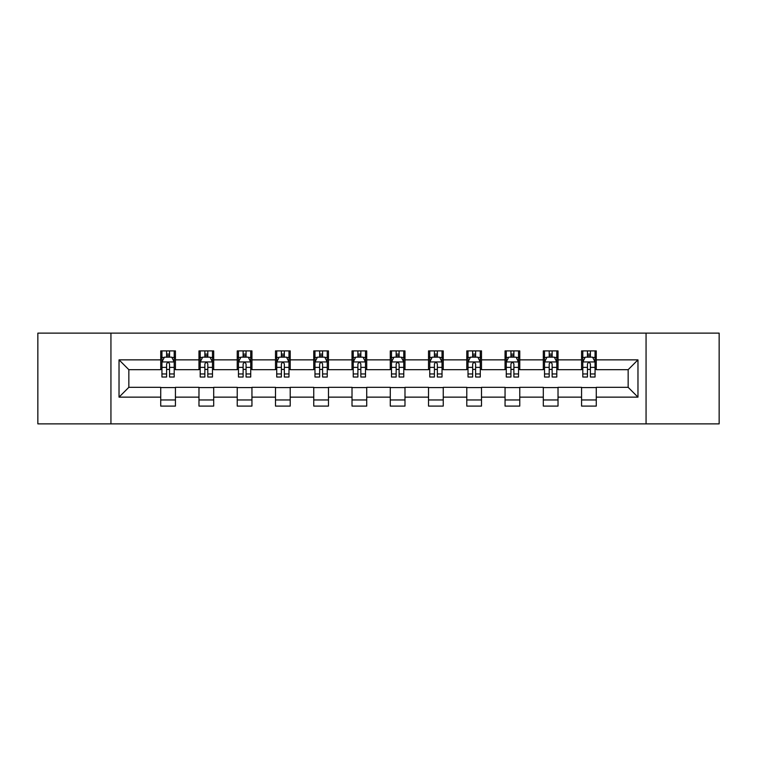 <?xml version="1.0" encoding="UTF-8"?>
<svg xmlns="http://www.w3.org/2000/svg" width="757" height="757" viewBox="0 0 757 757"><rect width="100%" height="100%" fill="white"/><g stroke="black" fill="none" stroke-linecap="round" stroke-linejoin="round"><path stroke-width="1.14" d="M646.062 423.873L719.15 423.873L719.15 333.127L646.062 333.127L646.062 423.873L110.938 423.873L110.938 333.127L37.85 333.127L37.85 423.873L110.938 423.873M646.062 333.127L110.938 333.127M596.279 359.859L596.279 350.907L581.565 350.907L581.565 359.859L558.023 359.859L558.023 350.907L543.308 350.907L543.308 359.859L519.766 359.859L519.766 350.907L505.051 350.907L505.051 359.859L481.509 359.859L481.509 350.907L466.785 350.907L466.785 359.859L443.242 359.859L443.242 350.907L428.528 350.907L428.528 359.859L404.986 359.859L404.986 350.907L390.271 350.907L390.271 359.859L366.729 359.859L366.729 350.907L352.014 350.907L352.014 359.859L328.472 359.859L328.472 350.907L313.758 350.907L313.758 359.859L290.215 359.859L290.215 350.907L275.491 350.907L275.491 359.859L251.949 359.859L251.949 350.907L237.234 350.907L237.234 359.859L213.692 359.859L213.692 350.907L198.977 350.907L198.977 359.859L175.435 359.859L175.435 350.907L160.721 350.907L160.721 359.859L119.029 359.859L119.029 397.141L128.841 387.329L160.721 387.329L160.721 406.093L175.435 406.093L175.435 387.329L198.977 387.329L198.977 406.093L213.692 406.093L213.692 387.329L237.234 387.329L237.234 406.093L251.949 406.093L251.949 387.329L275.491 387.329L275.491 406.093L290.215 406.093L290.215 387.329L313.758 387.329L313.758 406.093L328.472 406.093L328.472 387.329L352.014 387.329L352.014 406.093L366.729 406.093L366.729 387.329L390.271 387.329L390.271 406.093L404.986 406.093L404.986 387.329L428.528 387.329L428.528 406.093L443.242 406.093L443.242 387.329L466.785 387.329L466.785 406.093L481.509 406.093L481.509 387.329L505.051 387.329L505.051 406.093L519.766 406.093L519.766 387.329L543.308 387.329L543.308 406.093L558.023 406.093L558.023 387.329L581.565 387.329L581.565 406.093L596.279 406.093L596.279 387.329L628.159 387.329L628.159 369.671L596.279 369.671L596.279 359.859L637.971 359.859L637.971 397.141L596.279 397.141M581.565 397.141L558.023 397.141M543.308 397.141L519.766 397.141M505.051 397.141L481.509 397.141M466.785 397.141L443.242 397.141M428.528 397.141L404.986 397.141M390.271 397.141L366.729 397.141M352.014 397.141L328.472 397.141M313.758 397.141L290.215 397.141M275.491 397.141L251.949 397.141M237.234 397.141L213.692 397.141M198.977 397.141L175.435 397.141M160.721 397.141L119.029 397.141M581.565 359.859L581.565 369.671L558.023 369.671L558.023 359.859M543.308 359.859L543.308 369.671L519.766 369.671L519.766 359.859M505.051 359.859L505.051 369.671L481.509 369.671L481.509 359.859M466.785 359.859L466.785 369.671L443.242 369.671L443.242 359.859M428.528 359.859L428.528 369.671L404.986 369.671L404.986 359.859M390.271 359.859L390.271 369.671L366.729 369.671L366.729 359.859M352.014 359.859L352.014 369.671L328.472 369.671L328.472 359.859M313.758 359.859L313.758 369.671L290.215 369.671L290.215 359.859M275.491 359.859L275.491 369.671L251.949 369.671L251.949 359.859M237.234 359.859L237.234 369.671L213.692 369.671L213.692 359.859M198.977 359.859L198.977 369.671L175.435 369.671L175.435 359.859M160.721 359.859L160.721 369.671L128.841 369.671L119.029 359.859M128.841 369.671L128.841 387.329M637.971 397.141L628.159 387.329M628.159 369.671L637.971 359.859M160.721 357.039L161.941 357.039M166.606 357.039L169.549 357.039M174.205 357.039L175.435 357.039M160.721 369.425L161.941 369.425M166.606 369.425L169.549 369.425M174.205 369.425L175.435 369.425M160.721 387.575L175.435 387.575M160.721 399.961L175.435 399.961M198.977 387.575L213.692 387.575M198.977 399.961L213.692 399.961M198.977 357.039L200.208 357.039M204.863 357.039L207.806 357.039M212.471 357.039L213.692 357.039M198.977 369.425L200.208 369.425M204.863 369.425L207.806 369.425M212.471 369.425L213.692 369.425M237.234 387.575L251.949 387.575M237.234 399.961L251.949 399.961M237.234 357.039L238.464 357.039M243.12 357.039L246.063 357.039M250.728 357.039L251.949 357.039M237.234 369.425L238.464 369.425M243.12 369.425L246.063 369.425M250.728 369.425L251.949 369.425M275.491 387.575L290.215 387.575M275.491 399.961L290.215 399.961M275.491 357.039L276.721 357.039M281.386 357.039L284.329 357.039M288.985 357.039L290.215 357.039M275.491 369.425L276.721 369.425M281.386 369.425L284.329 369.425M288.985 369.425L290.215 369.425M313.758 387.575L328.472 387.575M313.758 399.961L328.472 399.961M313.758 357.039L314.978 357.039M319.643 357.039L322.586 357.039M327.242 357.039L328.472 357.039M313.758 369.425L314.978 369.425M319.643 369.425L322.586 369.425M327.242 369.425L328.472 369.425M352.014 387.575L366.729 387.575M352.014 399.961L366.729 399.961M352.014 357.039L353.235 357.039M357.9 357.039L360.843 357.039M365.499 357.039L366.729 357.039M352.014 369.425L353.235 369.425M357.9 369.425L360.843 369.425M365.499 369.425L366.729 369.425M390.271 387.575L404.986 387.575M390.271 399.961L404.986 399.961M390.271 357.039L391.501 357.039M396.157 357.039L399.1 357.039M403.765 357.039L404.986 357.039M390.271 369.425L391.501 369.425M396.157 369.425L399.1 369.425M403.765 369.425L404.986 369.425M428.528 387.575L443.242 387.575M428.528 399.961L443.242 399.961M428.528 357.039L429.758 357.039M434.414 357.039L437.357 357.039M442.022 357.039L443.242 357.039M428.528 369.425L429.758 369.425M434.414 369.425L437.357 369.425M442.022 369.425L443.242 369.425M466.785 387.575L481.509 387.575M466.785 399.961L481.509 399.961M466.785 357.039L468.015 357.039M472.671 357.039L475.614 357.039M480.279 357.039L481.509 357.039M466.785 369.425L468.015 369.425M472.671 369.425L475.614 369.425M480.279 369.425L481.509 369.425M505.051 387.575L519.766 387.575M505.051 399.961L519.766 399.961M505.051 357.039L506.272 357.039M510.937 357.039L513.88 357.039M518.536 357.039L519.766 357.039M505.051 369.425L506.272 369.425M510.937 369.425L513.88 369.425M518.536 369.425L519.766 369.425M543.308 387.575L558.023 387.575M543.308 399.961L558.023 399.961M543.308 357.039L544.529 357.039M549.194 357.039L552.137 357.039M556.792 357.039L558.023 357.039M543.308 369.425L544.529 369.425M549.194 369.425L552.137 369.425M556.792 369.425L558.023 369.425M581.565 387.575L596.279 387.575M581.565 399.961L596.279 399.961M581.565 357.039L582.795 357.039M587.451 357.039L590.394 357.039M595.059 357.039L596.279 357.039M581.565 369.425L582.795 369.425M587.451 369.425L590.394 369.425M595.059 369.425L596.279 369.425M169.549 354.096L166.606 354.096M174.205 373.958L169.549 373.958L169.549 377.024L174.205 377.024L174.205 362.064L171.754 357.162L164.401 357.162L161.941 362.064L161.941 377.024L166.606 377.024L166.606 373.958L161.941 373.958M161.941 362.064L161.941 350.907M174.205 362.064L174.205 350.907M166.606 357.162L166.606 350.907M169.549 350.907L169.549 357.162M169.549 373.958L169.549 363.909C168.565 362.016 167.59 362.016 166.606 363.909L166.606 373.958M207.806 354.096L204.863 354.096M212.471 373.958L207.806 373.958L207.806 377.024L212.471 377.024L212.471 362.064L210.011 357.162L202.658 357.162L200.208 362.064L200.208 377.024L204.863 377.024L204.863 373.958L200.208 373.958M200.208 362.064L200.208 350.907M212.471 362.064L212.471 350.907M204.863 357.162L204.863 350.907M207.806 350.907L207.806 357.162M207.806 373.958L207.806 363.909C206.831 362.016 205.847 362.016 204.863 363.909L204.863 373.958M246.063 354.096L243.12 354.096M250.728 373.958L246.063 373.958L246.063 377.024L250.728 377.024L250.728 362.064L248.277 357.162L240.915 357.162L238.464 362.064L238.464 377.024L243.12 377.024L243.12 373.958L238.464 373.958M238.464 362.064L238.464 350.907M250.728 362.064L250.728 350.907M243.12 357.162L243.12 350.907M246.063 350.907L246.063 357.162M246.063 373.958L246.063 363.909C245.088 362.016 244.104 362.016 243.12 363.909L243.12 373.958M284.329 354.096L281.386 354.096M288.985 373.958L284.329 373.958L284.329 377.024L288.985 377.024L288.985 362.064L286.534 357.162L279.172 357.162L276.721 362.064L276.721 377.024L281.386 377.024L281.386 373.958L276.721 373.958M276.721 362.064L276.721 350.907M288.985 362.064L288.985 350.907M281.386 357.162L281.386 350.907M284.329 350.907L284.329 357.162M284.329 373.958L284.329 363.909C283.345 362.016 282.361 362.016 281.386 363.909L281.386 373.958M322.586 354.096L319.643 354.096M327.242 373.958L322.586 373.958L322.586 377.024L327.242 377.024L327.242 362.064L324.791 357.162L317.429 357.162L314.978 362.064L314.978 377.024L319.643 377.024L319.643 373.958L314.978 373.958M314.978 362.064L314.978 350.907M327.242 362.064L327.242 350.907M319.643 357.162L319.643 350.907M322.586 350.907L322.586 357.162M322.586 373.958L322.586 363.909C321.602 362.016 320.627 362.016 319.643 363.909L319.643 373.958M360.843 354.096L357.9 354.096M365.499 373.958L360.843 373.958L360.843 377.024L365.499 377.024L365.499 362.064L363.048 357.162L355.695 357.162L353.235 362.064L353.235 377.024L357.9 377.024L357.9 373.958L353.235 373.958M353.235 362.064L353.235 350.907M365.499 362.064L365.499 350.907M357.9 357.162L357.9 350.907M360.843 350.907L360.843 357.162M360.843 373.958L360.843 363.909C359.859 362.016 358.884 362.016 357.9 363.909L357.9 373.958M399.1 354.096L396.157 354.096M403.765 373.958L399.1 373.958L399.1 377.024L403.765 377.024L403.765 362.064L401.305 357.162L393.952 357.162L391.501 362.064L391.501 377.024L396.157 377.024L396.157 373.958L391.501 373.958M391.501 362.064L391.501 350.907M403.765 362.064L403.765 350.907M396.157 357.162L396.157 350.907M399.1 350.907L399.1 357.162M399.1 373.958L399.1 363.909C398.125 362.016 397.141 362.016 396.157 363.909L396.157 373.958M437.357 354.096L434.414 354.096M442.022 373.958L437.357 373.958L437.357 377.024L442.022 377.024L442.022 362.064L439.571 357.162L432.209 357.162L429.758 362.064L429.758 377.024L434.414 377.024L434.414 373.958L429.758 373.958M429.758 362.064L429.758 350.907M442.022 362.064L442.022 350.907M434.414 357.162L434.414 350.907M437.357 350.907L437.357 357.162M437.357 373.958L437.357 363.909C436.382 362.016 435.398 362.016 434.414 363.909L434.414 373.958M475.614 354.096L472.671 354.096M480.279 373.958L475.614 373.958L475.614 377.024L480.279 377.024L480.279 362.064L477.828 357.162L470.466 357.162L468.015 362.064L468.015 377.024L472.671 377.024L472.671 373.958L468.015 373.958M468.015 362.064L468.015 350.907M480.279 362.064L480.279 350.907M472.671 357.162L472.671 350.907M475.614 350.907L475.614 357.162M475.614 373.958L475.614 363.909C474.639 362.016 473.655 362.016 472.671 363.909L472.671 373.958M513.88 354.096L510.937 354.096M518.536 373.958L513.88 373.958L513.88 377.024L518.536 377.024L518.536 362.064L516.085 357.162L508.723 357.162L506.272 362.064L506.272 377.024L510.937 377.024L510.937 373.958L506.272 373.958M506.272 362.064L506.272 350.907M518.536 362.064L518.536 350.907M510.937 357.162L510.937 350.907M513.88 350.907L513.88 357.162M513.88 373.958L513.88 363.909C512.896 362.016 511.912 362.016 510.937 363.909L510.937 373.958M552.137 354.096L549.194 354.096M556.792 373.958L552.137 373.958L552.137 377.024L556.792 377.024L556.792 362.064L554.342 357.162L546.989 357.162L544.529 362.064L544.529 377.024L549.194 377.024L549.194 373.958L544.529 373.958M544.529 362.064L544.529 350.907M556.792 362.064L556.792 350.907M549.194 357.162L549.194 350.907M552.137 350.907L552.137 357.162M552.137 373.958L552.137 363.909C551.153 362.016 550.178 362.016 549.194 363.909L549.194 373.958M590.394 354.096L587.451 354.096M595.059 373.958L590.394 373.958L590.394 377.024L595.059 377.024L595.059 362.064L592.599 357.162L585.246 357.162L582.795 362.064L582.795 377.024L587.451 377.024L587.451 373.958L582.795 373.958M582.795 362.064L582.795 350.907M595.059 362.064L595.059 350.907M587.451 357.162L587.451 350.907M590.394 350.907L590.394 357.162M590.394 373.958L590.394 363.909C589.419 362.016 588.435 362.016 587.451 363.909L587.451 373.958M174.148 361.95L162.007 361.95M161.941 357.455L164.25 357.455M171.905 357.455L174.205 357.455M166.606 367.382L161.941 367.382M174.205 367.382L169.549 367.382M169.549 355.658L166.606 355.658M212.405 361.95L200.264 361.95M200.208 357.455L202.507 357.455M210.162 357.455L212.471 357.455M204.863 367.382L200.208 367.382M212.471 367.382L207.806 367.382M207.806 355.658L204.863 355.658M250.662 361.95L238.521 361.95M238.464 357.455L240.764 357.455M248.419 357.455L250.728 357.455M243.12 367.382L238.464 367.382M250.728 367.382L246.063 367.382M246.063 355.658L243.12 355.658M288.919 361.95L276.788 361.95M276.721 357.455L279.03 357.455M286.676 357.455L288.985 357.455M281.386 367.382L276.721 367.382M288.985 367.382L284.329 367.382M284.329 355.658L281.386 355.658M327.185 361.95L315.044 361.95M314.978 357.455L317.287 357.455M324.942 357.455L327.242 357.455M319.643 367.382L314.978 367.382M327.242 367.382L322.586 367.382M322.586 355.658L319.643 355.658M365.442 361.95L353.301 361.95M353.235 357.455L355.544 357.455M363.199 357.455L365.499 357.455M357.9 367.382L353.235 367.382M365.499 367.382L360.843 367.382M360.843 355.658L357.9 355.658M403.699 361.95L391.558 361.95M391.501 357.455L393.801 357.455M401.456 357.455L403.765 357.455M396.157 367.382L391.501 367.382M403.765 367.382L399.1 367.382M399.1 355.658L396.157 355.658M441.956 361.95L429.815 361.95M429.758 357.455L432.058 357.455M439.713 357.455L442.022 357.455M434.414 367.382L429.758 367.382M442.022 367.382L437.357 367.382M437.357 355.658L434.414 355.658M480.212 361.95L468.081 361.95M468.015 357.455L470.324 357.455M477.97 357.455L480.279 357.455M472.671 367.382L468.015 367.382M480.279 367.382L475.614 367.382M475.614 355.658L472.671 355.658M518.479 361.95L506.338 361.95M506.272 357.455L508.581 357.455M516.236 357.455L518.536 357.455M510.937 367.382L506.272 367.382M518.536 367.382L513.88 367.382M513.88 355.658L510.937 355.658M556.736 361.95L544.595 361.95M544.529 357.455L546.838 357.455M554.493 357.455L556.792 357.455M549.194 367.382L544.529 367.382M556.792 367.382L552.137 367.382M552.137 355.658L549.194 355.658M594.993 361.95L582.852 361.95M582.795 357.455L585.095 357.455M592.75 357.455L595.059 357.455M587.451 367.382L582.795 367.382M595.059 367.382L590.394 367.382M590.394 355.658L587.451 355.658"/></g></svg>
